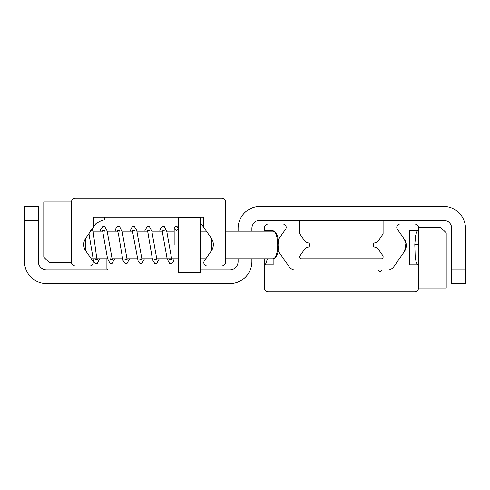 <?xml version="1.0" encoding="UTF-8"?>
<svg xmlns="http://www.w3.org/2000/svg" width="490" height="490" viewBox="0 0 490 490"><rect width="100%" height="100%" fill="white"/><g stroke="black" fill="none" stroke-linecap="round" stroke-linejoin="round"><path stroke-width="0.73" d="M465.5 269.806L451.719 269.806L451.719 283.588L465.5 283.588L465.5 228.463A22.05 22.05 0 0 0 443.45 206.413L260.159 206.413A22.05 22.05 0 0 0 238.109 228.463L238.109 231.219M451.719 269.806L451.719 228.463A8.269 8.269 0 0 0 443.45 220.194L260.159 220.194A8.269 8.269 0 0 0 251.891 228.463L251.891 231.219M24.5 220.194L38.281 220.194L38.281 206.413L24.5 206.413L24.5 261.538A22.05 22.05 0 0 0 46.55 283.588L229.841 283.588A22.05 22.05 0 0 0 251.891 261.538L251.891 258.781M38.281 220.194L38.281 261.538A8.269 8.269 0 0 0 46.55 269.806L108.014 269.806A1.103 1.103 0 0 1 106.912 268.704L106.912 258.781M200.349 269.806L229.841 269.806A8.269 8.269 0 0 0 238.109 261.538L238.109 258.781M264.294 231.219L264.294 228.187A4.134 4.134 0 0 1 268.428 224.053L282.871 224.053A3.308 3.308 0 0 1 285.578 229.259L278.675 239.12A11.025 11.025 0 0 0 278.418 239.5M264.294 230.668L273.157 230.668L273.157 231.219L274.67 231.99L276.023 234.226L277.052 237.668L277.757 245L277.303 250.978L276.409 254.745L274.67 258.01L273.144 258.781L273.157 264.845L264.294 264.845L264.294 258.781M265.77 231.219L265.347 230.668M265.347 264.845L267.528 258.781M278.296 251.18A11.025 11.025 0 0 0 278.675 251.762L278.222 251.064M418.644 264.845L409.781 264.845L409.781 230.668L418.644 230.668L418.644 287.722A4.134 4.134 0 0 1 414.509 291.856L268.428 291.856A4.134 4.134 0 0 1 264.294 287.722L264.294 264.845M278.675 251.762L289.033 266.554A8.269 8.269 0 0 0 295.807 270.082L378.678 270.082A1.378 1.378 0 0 0 380.056 271.46A1.378 1.378 0 0 0 381.434 270.082L387.131 270.082A8.269 8.269 0 0 0 393.905 266.554L404.262 251.762A11.025 11.025 0 0 0 404.262 239.12L397.359 229.259A3.308 3.308 0 0 1 400.067 224.053L414.509 224.053A4.134 4.134 0 0 1 418.644 228.187L418.644 230.668M417.59 230.668L416.616 232.272L415.575 235.819L414.803 244.449L415.208 257.446L416.053 261.648L417.59 264.845M406.21 244.449L404.262 239.12L406.21 244.449M404.716 251.064L404.262 251.762L404.716 251.064M404.801 239.965L405.64 241.815L404.801 239.965M405.983 243.016L406.253 245.539L404.55 251.333L405.983 243.016L406.253 245.551L404.55 251.333L405.983 243.016M85.738 250.88L85.738 238.238A11.025 11.025 0 0 0 85.738 250.88L92.641 260.741A3.308 3.308 0 0 1 89.933 265.947L75.491 265.947A4.134 4.134 0 0 1 71.356 261.813L71.356 202.278A4.134 4.134 0 0 1 75.491 198.144L221.572 198.144A4.134 4.134 0 0 1 225.706 202.278L225.706 261.813A4.134 4.134 0 0 1 221.572 265.947L207.129 265.947A3.308 3.308 0 0 1 204.422 260.741L211.325 250.88A11.025 11.025 0 0 0 211.325 238.238L211.325 250.88M200.349 222.668L203.656 227.287L203.656 217.162L93.406 217.162L93.406 227.287L96.095 223.446L102.869 219.918L104.431 219.918L104.431 217.162M178.299 219.918L104.431 219.918M93.406 227.287L85.738 238.238M211.325 238.238L203.656 227.287M203.656 217.162L203.656 225.155M381.986 220.194A1.103 1.103 0 0 1 383.088 221.296L383.088 233.632A1.103 1.103 0 0 1 382.886 234.263L378.2 240.964A4.41 4.41 0 0 1 375.107 242.813A2.205 2.205 0 0 0 375.107 247.187A4.41 4.41 0 0 1 378.2 249.036L382.886 255.737A1.103 1.103 0 0 1 383.088 256.368L383.088 257.127A1.654 1.654 0 0 1 381.434 258.781L301.503 258.781A1.654 1.654 0 0 1 299.849 257.127L299.849 256.368A1.103 1.103 0 0 1 300.052 255.737L304.737 249.036A4.41 4.41 0 0 1 307.83 247.187A2.205 2.205 0 0 0 307.83 242.813A4.41 4.41 0 0 1 304.737 240.964L300.052 234.263A1.103 1.103 0 0 1 299.849 233.632L299.849 221.296A1.103 1.103 0 0 1 300.952 220.194M71.356 259.332L71.356 262.64L49.306 262.64L43.794 257.127L43.794 202.003L71.356 202.003L71.356 230.668M418.644 230.116L418.644 227.36L440.694 227.36L446.206 232.873L446.206 287.998L418.644 287.998L418.644 265.396M178.299 272.562L200.349 272.562L200.349 217.438L178.299 217.438L178.299 272.562M225.706 258.781L273.12 258.781M273.285 258.775L274.853 258.218L276.299 256.699L277.72 253.52L278.859 245L277.72 236.48L276.299 233.301L274.853 231.782L273.144 231.219L225.706 231.219M176.229 245L178.299 245L176.229 245M418.644 244.449L414.803 244.449M418.644 251.064L414.803 251.064M275.172 257.385L276.795 255.443L277.775 252.95L278.798 245L277.775 237.05L276.795 234.557L275.172 232.615M206.413 231.219L200.349 231.219M174.164 231.219L166.729 231.219M162.453 231.219L151.845 231.219M147.57 231.219L136.961 231.219M132.686 231.219L122.077 231.219M117.808 231.219L107.194 231.219M102.918 231.219L92.879 231.219M205.794 258.781L200.349 258.781M178.299 258.781L156.518 258.781M152.243 258.781L141.635 258.781M137.365 258.781L126.751 258.781M122.476 258.781L111.867 258.781M107.592 258.781L91.269 258.781M174.164 245L174.164 228.481L176.235 230.527L178.299 228.512L178.146 231.219M178.299 241.619L178.299 237.656M178.299 234.931L178.299 231.145M178.299 229.314L178.299 228.512M178.299 228.334L177.123 226.588L175.359 226.582L174.189 228.132L173.999 231.219M169.895 258.781L169.442 260.006L170.655 259.473L171.855 259.988L166.784 231.452L164.364 226.692L162.227 226.607L160.555 228.463L159.685 231.219M90.65 230.527L92.714 228.487L92.714 231.219M95.483 258.781L95.029 259.994L96.224 259.473L97.437 260.006L96.64 257.428L92.708 228.279M114.636 258.781L112.081 263.412L109.962 263.314L107.5 258.395L102.477 230.012L103.678 230.539L104.866 230.018L104.425 231.219M99.752 258.781L97.332 263.338L95.274 263.418L93.639 261.666L88.953 233.644M110.36 258.781L109.907 260.006L111.12 259.473L112.32 259.994L107.132 230.98L104.787 226.668L102.722 226.594L100.573 229.675L100.15 231.219M129.519 258.781L127.118 263.332L125.054 263.406L122.892 260.312L118.47 234.116L117.355 230.012L118.549 230.533L119.762 230L119.309 231.219M125.244 258.781L124.803 259.994L126.004 259.467L127.198 259.982L122.267 232.052L119.664 226.662L117.6 226.588L115.965 228.334L115.04 231.219M144.403 258.781L141.99 263.332L139.926 263.406L138.204 261.476L132.233 229.994L133.439 230.527L134.652 230L134.193 231.219M140.128 258.781L139.687 259.982L140.875 259.467L142.082 259.994L136.704 230.239L134.407 226.588L132.282 226.68L129.917 231.219M159.287 258.781L156.727 263.412L154.675 263.357L152.519 259.822L147.98 232.866L147.123 229.994L148.329 230.533L149.524 230.012L149.076 231.219M155.012 258.781L154.558 260L155.759 259.473L156.978 260.006L151.79 230.998L149.444 226.662L147.38 226.588L145.218 229.7L144.801 231.219M174.171 258.781L173.264 261.605L171.61 263.418L169.552 263.344L167.2 259.069L162.012 230.018L163.207 230.539L164.401 230.012L163.96 231.219"/></g></svg>

